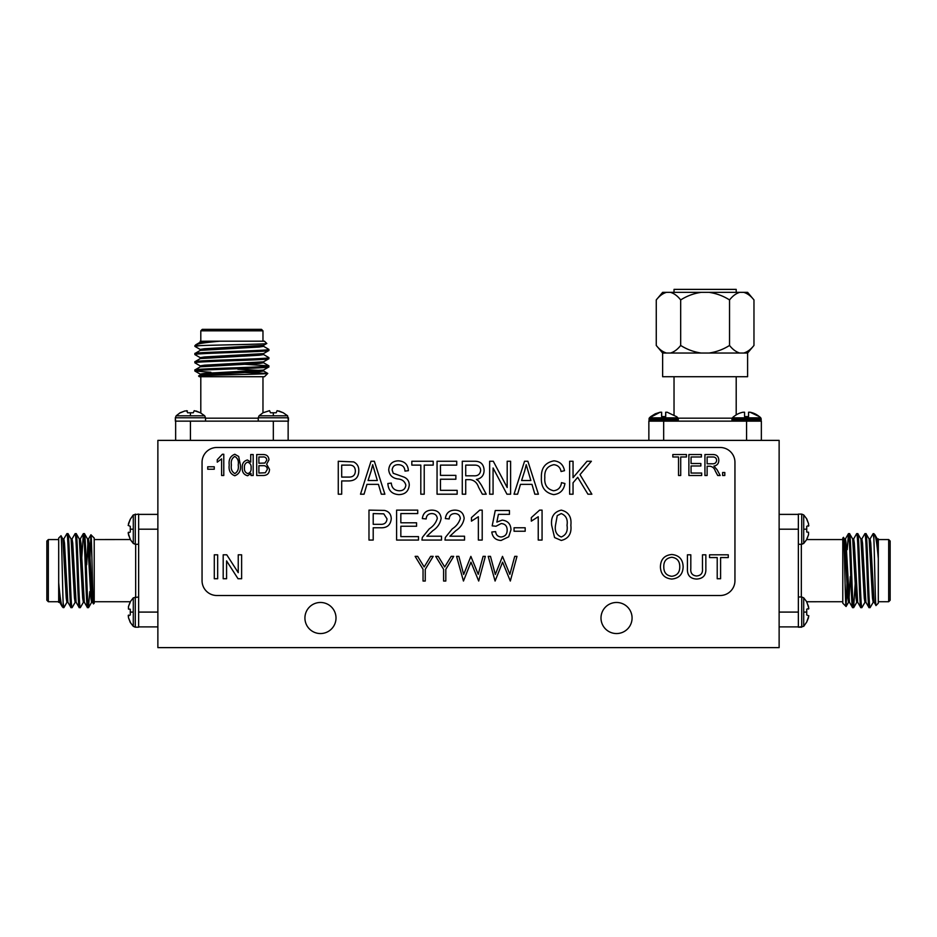 <?xml version="1.0" encoding="UTF-8"?>
<svg xmlns="http://www.w3.org/2000/svg" width="937" height="937" viewBox="0 0 937 937"><rect width="100%" height="100%" fill="white"/><g stroke="black" fill="none" stroke-linecap="round" stroke-linejoin="round"><path stroke-width="1.41" d="M304.923 618.01A15.542 15.542 0 0 0 320.466 633.553A15.542 15.542 0 0 0 336.008 618.01A15.542 15.542 0 0 0 320.466 602.468A15.542 15.542 0 0 0 304.923 618.01M600.992 618.01A15.542 15.542 0 0 0 616.534 633.553A15.542 15.542 0 0 0 632.077 618.01A15.542 15.542 0 0 0 616.534 602.468A15.542 15.542 0 0 0 600.992 618.01M779.127 647.619L779.127 440.378L157.873 440.378L157.873 647.619L779.127 647.619M696.437 575.986C700.923 575.693 702.937 573.175 702.481 568.419L702.481 554.809L705.854 554.809L705.854 568.583C706.17 575.177 703.113 578.668 696.706 579.054C690.194 578.75 687.102 575.259 687.43 568.583L687.43 554.809L690.815 554.809L690.815 568.419C690.323 572.952 692.197 575.47 696.437 575.986M720.588 557.562L720.588 578.75L717.215 578.75L717.215 557.562L709.543 557.562L709.543 554.809L728.272 554.809L728.272 557.562L720.588 557.562M214.257 466.778L214.257 469.226L207.733 469.226L207.733 466.778L214.257 466.778M222.374 454.258L223.779 454.258L223.779 475.492L221.612 475.492L221.612 458.884L217.255 462.152L217.255 459.704L222.374 454.258M240.387 465.021C241.09 470.444 239.228 474.017 234.789 475.762C230.338 474.005 228.476 470.421 229.225 465.021C228.511 459.598 230.373 456.014 234.824 454.258L238.677 456.471L240.387 465.021M269.505 469.343C269.329 473.408 267.209 475.457 263.168 475.492L256.715 475.492L256.715 454.539L263.215 454.539C266.729 454.562 268.65 456.307 268.966 459.809L266.623 464.202L269.505 469.343M724.805 472.494L724.805 475.492L722.626 475.492L722.626 472.494L724.805 472.494M217.665 554.809L217.665 578.75L214.292 578.75L214.292 554.809L217.665 554.809M341.689 480.939L341.689 494.197L338.269 494.197L338.269 461.262L353.682 461.906C357.231 463.733 358.941 466.696 358.789 470.807C358.625 477.472 355.24 480.845 348.634 480.939L341.689 480.939M423.044 581.034L423.044 569.309L415.138 556.367L417.668 556.367L424.156 566.967L430.633 556.367L433.163 556.367L425.257 569.309L425.257 581.034L423.044 581.034M443.599 581.034L443.599 569.309L435.693 556.367L438.235 556.367L444.712 566.967L451.189 556.367L453.719 556.367L445.813 569.309L445.813 581.034L443.599 581.034M463.452 581.034L456.565 556.367L458.861 556.367L463.686 574.463L470.866 556.367L478.233 574.334L483.094 556.367L485.354 556.367L478.702 581.034L470.96 562.165L463.452 581.034M495.076 581.034L488.2 556.367L490.484 556.367L495.322 574.463L502.501 556.367L509.869 574.334L514.718 556.367L516.978 556.367L510.325 581.034L502.595 562.165L495.076 581.034M366.941 484.359L364.06 494.197L360.499 494.197L371.017 461.262L374.355 461.262L384.884 494.197L381.324 494.197L378.443 484.359L366.941 484.359M493.073 467.985L493.073 494.197L489.653 494.197L489.653 461.262L493.295 461.262L507.186 487.509L507.186 461.262L510.606 461.262L510.606 494.197L506.952 494.197L493.073 467.985M520.468 484.359L517.599 494.197L514.026 494.197L524.544 461.262L527.882 461.262L538.412 494.197L534.851 494.197L531.97 484.359L520.468 484.359M418.488 536.608L418.488 540.063L396.609 540.063L396.609 510.126L417.726 510.126L417.726 513.581L400.837 513.581L400.837 522.787L416.567 522.787L416.567 526.243L400.837 526.243L400.837 536.608L418.488 536.608M432.824 530.67L426.874 536.222L441.514 536.222L441.514 540.063L421.943 540.063L422.341 537.405L429.251 528.866C433.304 526.254 435.986 522.776 437.298 518.43C436.888 515.291 435.073 513.675 431.84 513.581C428.314 513.687 426.429 515.479 426.171 518.957L422.329 518.571C423.091 513.031 426.288 510.22 431.922 510.126C437.438 510.255 440.519 513.007 441.128 518.395C440.214 523.572 437.45 527.66 432.824 530.67M202.052 580.706A14.805 14.805 0 0 0 216.845 595.51L720.155 595.51A14.805 14.805 0 0 0 734.948 580.706L734.948 462.281A14.805 14.805 0 0 0 720.155 447.488L216.845 447.488A14.805 14.805 0 0 0 202.052 462.281L202.052 580.706M373.207 527.777L373.207 540.063L368.979 540.063L368.979 510.126L384.416 510.407C388.832 511.379 391.104 514.155 391.244 518.735C390.624 525.036 387.051 528.058 380.539 527.777L373.207 527.777M573.046 482.778L573.046 494.197L569.626 494.197L569.626 461.262L573.046 461.262L573.046 477.671L587.019 461.262L591.376 461.262L580.003 474.626L591.868 494.197L587.932 494.197L577.696 477.32L573.046 482.778M455.85 530.67L449.901 536.222L464.541 536.222L464.541 540.063L444.97 540.063L445.368 537.405L452.278 528.866C456.331 526.254 459.013 522.776 460.325 518.43C459.915 515.291 458.099 513.675 454.867 513.581C451.341 513.687 449.455 515.479 449.198 518.957L445.356 518.571C446.117 513.031 449.315 510.22 454.949 510.126C460.465 510.255 463.546 513.007 464.166 518.395C463.241 523.572 460.477 527.66 455.85 530.67M479.732 510.126L482.204 510.126L482.204 540.063L478.362 540.063L478.362 516.732L471.452 521.148L471.452 517.611L479.732 510.126M508.697 536.807L501.096 540.45C495.673 540.192 492.569 537.37 491.796 532.005L495.638 531.619C496.036 534.957 497.863 536.737 501.119 536.995C505.137 536.526 507.151 534.207 507.151 530.026C507.104 525.973 505.102 523.818 501.143 523.56L496.013 526.243L492.183 525.868L495.251 510.513L509.447 510.513L509.447 514.354L498.39 514.354L496.856 522.108L502.197 520.105C507.831 520.796 510.759 524.029 510.981 529.792L508.697 536.807M525.188 527.777L525.188 531.232L514.05 531.232L514.05 527.777L525.188 527.777M544.819 477.507C544.198 484.745 547.114 489.173 553.58 490.777C558.218 490.18 560.865 487.474 561.497 482.649L564.917 483.504C563.863 490.156 560.115 493.869 553.685 494.619C544.983 492.827 540.883 487.123 541.399 477.507C541.047 468.078 545.24 462.527 553.99 460.84C559.834 461.449 563.336 464.729 564.496 470.679L561.076 471.534C560.256 467.411 557.843 465.139 553.849 464.693C547.325 466.052 544.315 470.327 544.819 477.507M465.712 479.65L465.712 494.197L462.281 494.197L462.281 461.262L474.38 461.262C480.552 461.133 483.797 464.155 484.101 470.339C483.972 475.434 481.395 478.467 476.394 479.439L478.549 480.974L481.419 485.19L486.233 494.197L482.344 494.197L478.538 487.158C477.097 482.731 474.274 480.236 470.069 479.65L465.712 479.65M457.151 490.344L457.151 494.197L437.052 494.197L437.052 461.262L456.729 461.262L456.729 465.115L440.472 465.115L440.472 475.375L455.874 475.375L455.874 479.229L440.472 479.229L440.472 490.344L457.151 490.344M424.227 465.115L424.227 494.197L420.807 494.197L420.807 465.115L411.823 465.115L411.823 461.262L433.21 461.262L433.21 465.115L424.227 465.115M409.258 485.038C408.649 491.246 405.194 494.443 398.881 494.619C391.959 494.197 388.281 490.484 387.871 483.504L391.291 483.082C391.736 487.908 394.36 490.473 399.185 490.777C403.133 490.812 405.358 488.927 405.838 485.132C404.807 481.313 402.067 479.229 397.604 478.912C392.252 478.034 389.288 475.024 388.726 469.859C389.23 464.073 392.416 461.063 398.284 460.84C404.55 461.145 407.923 464.424 408.403 470.679L404.983 471.1C404.667 466.989 402.477 464.846 398.401 464.693C394.676 464.623 392.591 466.38 392.146 469.941L393.224 473.279L404.175 477.167C407.525 478.725 409.211 481.337 409.258 485.038M561.263 540.45L554.575 537.557L551.67 525.294C550.733 516.978 553.931 511.918 561.263 510.126C568.583 511.918 571.781 516.978 570.856 525.294C571.781 533.621 568.583 538.67 561.263 540.45M539.595 510.126L542.066 510.126L542.066 540.063L538.236 540.063L538.236 516.732L531.326 521.148L531.326 517.611L539.595 510.126M707.119 466.239L707.119 475.492L704.94 475.492L704.94 454.539L712.635 454.539C716.559 454.445 718.62 456.378 718.82 460.313C718.738 463.557 717.098 465.478 713.912 466.099L717.11 469.765L720.178 475.492L717.707 475.492L715.282 471.006C714.369 468.195 712.565 466.603 709.895 466.239L707.119 466.239M701.672 473.044L701.672 475.492L688.882 475.492L688.882 454.539L701.403 454.539L701.403 456.987L691.061 456.987L691.061 463.51L700.853 463.51L700.853 465.97L691.061 465.97L691.061 473.044L701.672 473.044M680.719 456.987L680.719 475.492L678.54 475.492L678.54 456.987L672.825 456.987L672.825 454.539L686.434 454.539L686.434 456.987L680.719 456.987M253.177 454.539L253.177 475.492L250.999 475.492L250.999 473.443L247.626 475.762C243.819 474.731 242.039 472.096 242.285 467.868C241.969 463.651 243.679 461.027 247.415 459.973L250.729 462.128L250.729 454.539L253.177 454.539M683.132 566.815C682.874 574.264 679.091 578.34 671.77 579.054C664.614 578.363 660.831 574.381 660.409 567.096C660.538 559.448 664.333 555.243 671.794 554.493C679.102 555.243 682.886 559.342 683.132 566.815M226.578 560.888L226.578 578.75L223.193 578.75L223.193 554.809L226.766 554.809L238.244 572.671L238.244 554.809L241.617 554.809L241.617 578.75L238.045 578.75L226.578 560.888M373.207 513.581L373.207 524.322L380.422 524.322C384.463 524.544 386.665 522.717 387.016 518.852L383.795 513.851L373.207 513.581M524.685 470.924L521.593 480.517L530.846 480.517L526.219 464.693L524.685 470.924M465.712 465.115L465.712 475.809L473.735 475.809C477.847 476.09 480.166 474.274 480.669 470.362C480.33 466.802 478.315 465.045 474.626 465.115L465.712 465.115M371.157 470.924L368.065 480.517L377.318 480.517L372.692 464.693L371.157 470.924M557.234 515.631L555.5 525.282C554.552 531.162 556.473 535.062 561.263 536.995C566.042 535.062 567.963 531.15 567.014 525.282C567.963 519.391 566.03 515.491 561.216 513.581L557.234 515.631M341.689 465.115L341.689 477.085L348.845 477.085C353.038 477.144 355.217 475.118 355.369 470.995C355.182 466.813 352.98 464.846 348.787 465.115L341.689 465.115M707.119 456.987L707.119 463.792L712.225 463.792C714.837 463.967 716.313 462.808 716.641 460.325C716.418 458.052 715.13 456.94 712.788 456.987L707.119 456.987M258.893 456.987L258.893 463.241L264.878 463.042L266.787 460.149C266.495 457.713 265.054 456.659 262.454 456.987L258.893 456.987M258.893 465.689L258.893 473.044L265.323 472.775L267.326 469.355C267.092 466.731 265.616 465.513 262.91 465.689L258.893 465.689M247.661 462.152C245.213 463.077 244.147 464.986 244.463 467.879C244.182 470.796 245.295 472.705 247.813 473.583C250.249 472.775 251.339 470.96 251.081 468.16C251.432 465.08 250.296 463.077 247.661 462.152M234.73 456.436C231.872 458.252 230.76 461.109 231.404 465.01C230.736 468.992 231.884 471.85 234.859 473.583C237.74 471.791 238.853 468.933 238.209 465.01C238.876 461.016 237.717 458.158 234.73 456.436M671.806 557.257C666.23 558.007 663.56 561.298 663.794 567.131C663.841 572.577 666.5 575.634 671.759 576.302C677.146 575.587 679.817 572.413 679.758 566.791C679.805 561.193 677.158 558.019 671.806 557.257M760.821 421.135L761.16 420.221L731.973 420.221L731.973 418.816L761.16 418.816L760.762 417.843L746.566 417.843L746.566 416.59L748.558 416.59L748.558 412.233L750.045 412.233A19.618 19.618 0 0 1 759.263 416.59L750.115 412.233M677.931 421.135A1.405 1.405 0 0 0 678.259 420.221L678.259 418.816A1.405 1.405 0 0 0 677.873 417.843L649.458 417.843A19.724 19.724 0 0 1 650.793 416.59L655.232 413.814M667.144 412.233L665.668 412.233L665.668 416.59L661.663 416.59L661.663 412.233L660.116 412.233L649.458 417.843A1.405 1.405 0 0 0 649.072 418.816L649.072 420.221A1.405 1.405 0 0 0 649.411 421.135L649.072 420.221L678.259 420.221M746.566 417.843L732.359 417.843L733.694 416.59M746.566 416.59L744.564 416.59L744.564 412.233L743.088 412.233A19.618 19.618 0 0 0 733.858 416.59L733.858 416.59M655.291 413.791L660.116 412.233M661.592 416.59L665.738 416.59L661.592 416.59L661.592 412.233M676.537 416.59L676.537 416.59A19.724 19.724 0 0 1 677.873 417.843M674.031 292.344L674.031 289.381L736.201 289.381L736.201 292.344M753.969 299.934C750.83 295.94 747.398 293.41 743.697 292.344L747.597 292.344L753.969 299.934L753.969 345.448C750.818 349.442 747.386 351.972 743.697 353.038L747.597 353.038L747.597 376.721L662.635 376.721L662.635 353.038L656.263 345.448C659.379 349.419 662.799 351.949 666.523 353.038L670.423 353.038C674.113 351.972 677.533 349.442 680.684 345.448C687.008 349.454 693.848 351.984 701.216 353.038L709.016 353.038C716.395 351.972 723.235 349.442 729.536 345.448C732.652 349.419 736.084 351.949 739.797 353.038L743.697 353.038M736.201 376.721L736.201 414.88M674.031 376.721L674.031 414.868M656.263 299.934L662.635 292.344L666.523 292.344C662.846 293.386 659.425 295.916 656.263 299.934L656.263 345.448M680.684 299.934C677.545 295.94 674.125 293.41 670.423 292.344L701.216 292.344C693.86 293.386 687.02 295.916 680.684 299.934L680.684 345.448M666.523 292.344L670.423 292.344M729.536 299.934C723.259 295.94 716.418 293.41 709.016 292.344L739.797 292.344C736.119 293.386 732.699 295.916 729.536 299.934L729.536 345.448M701.216 292.344L709.016 292.344M739.797 292.344L743.697 292.344M739.797 353.038L709.016 353.038M701.216 353.038L670.423 353.038M666.523 353.038L662.635 353.038M648.861 440.378L648.861 421.135L663.665 421.135L663.665 440.378L746.566 440.378L746.566 421.135L761.359 421.135L761.359 440.378M663.665 421.135L746.566 421.135M676.385 416.59L667.214 412.233L665.738 412.233L665.738 416.59M661.663 412.233L660.187 412.233M128.451 615.105L128.451 617.624L130.278 622.437L133.288 626.349L133.288 612.084L130.278 612.084L130.278 614.953L128.158 615.867M128.451 617.624L130.278 622.027L128.451 617.624M138.629 596.986L133.288 597.829L133.288 612.084M128.451 523.654L130.278 519.25L128.158 525.411L130.278 526.336L130.278 532.052L128.158 532.966L130.278 539.536L94.215 539.56M135.279 596.986L135.279 627.193L138.641 627.193L138.641 514.097L133.288 514.928L133.288 543.46L130.278 539.536M128.451 532.216L128.158 532.966M128.451 534.722L130.278 539.138L128.451 534.722M46.85 600.242L46.85 541.036L48.326 539.56L48.326 601.73L46.85 600.242M138.629 532.239L138.641 529.194M138.629 605.724L138.629 609.05L138.629 605.724M93.536 603.896C92.634 606.508 91.756 533.048 90.924 534.781L94.215 538.072L94.215 603.205L93.489 603.873L92.529 602.233L89.191 543.214L88.5 538.974L87.481 538.974M94.215 601.73L130.29 601.73L128.451 606.555L130.278 602.151M67.944 602.304L66.914 602.304L66.234 598.064L62.884 539.044L60.975 535.8L58.691 538.072L58.691 582.709C59.956 596.963 61.174 605.009 62.357 606.871L59.64 602.233L58.691 593.238L58.691 602.374L59.722 602.304M62.357 606.871L63.903 607.586L66.995 602.233M60.975 535.8C61.713 533.188 62.439 585.965 63.13 602.503L63.13 607.644M58.691 539.56L48.326 539.56M58.691 601.73L48.326 601.73M81.777 557.843L83.37 533.633C84.728 531.373 86.11 609.917 87.481 607.644L88.57 607.586L91.674 602.233M79.247 538.974L80.277 538.974L80.969 543.214L84.307 602.233L87.481 607.644M83.37 533.633L84.459 533.692L87.563 539.044L90.901 598.064L91.592 602.304L92.611 602.304M84.389 533.633C85.759 531.373 87.141 609.917 88.5 607.644L89.776 591.622M63.13 602.503L63.833 607.644M63.751 539.044L66.914 533.633C68.284 531.373 69.654 609.917 71.025 607.644L72.126 607.586L75.218 602.233M62.802 538.974L63.833 538.974L64.512 543.214L67.862 602.233L71.025 607.644M66.914 533.633L68.014 533.692L71.107 539.044L74.456 598.064L75.136 602.304L76.166 602.304M67.944 533.633C69.315 531.373 70.685 609.917 72.055 607.644M71.973 539.044L75.136 533.633C76.506 531.373 77.888 609.917 79.247 607.644L80.348 607.586L83.44 602.233M71.025 538.974L72.055 538.974L72.746 543.214L76.084 602.233L79.247 607.644M75.136 533.633L76.237 533.692L79.329 539.044L82.679 598.064L83.37 602.304L84.389 602.304M76.166 533.633C77.537 531.373 78.907 609.917 80.277 607.644M135.279 514.097L135.279 544.292L138.629 544.292M133.288 514.928L130.278 519.25M138.641 609.05L138.641 612.084L157.873 612.084L157.873 529.194L138.653 529.194M58.691 582.709L58.691 593.238M138.641 514.39L157.873 514.39M157.873 626.888L138.664 626.888M90.221 586.562L90.901 578.621M89.776 563.98L90.924 534.781L88.418 539.044M86.708 564.718L87.984 541.457M128.451 606.555L128.451 609.062L130.278 609.226L130.278 612.084M205.543 421.123L205.543 417.785L175.336 417.785L175.336 421.135L288.432 421.135L287.6 415.794L259.069 415.794L262.992 412.772L269.563 410.664L270.477 412.772L276.192 412.772L277.106 410.664L283.279 412.772L278.863 410.956M187.412 410.956L184.905 410.956L180.091 412.772L176.179 415.794L190.434 415.794L190.434 412.772L187.576 412.772L186.662 410.664M184.905 410.956L180.501 412.772L184.905 410.956M205.543 417.785L204.699 415.794L190.434 415.794M288.432 421.135L288.432 417.785L258.237 417.785L258.237 421.123M176.179 415.794L175.336 417.785L175.641 421.135M202.275 329.355L261.493 329.355L262.969 330.831L200.799 330.831L202.275 329.355M273.335 421.135L268.568 421.135M198.632 376.03C196.02 375.128 269.481 374.261 267.748 373.43L264.457 376.721L199.323 376.721L198.656 375.983L200.295 375.034L259.315 371.696L263.555 371.005L263.555 369.974M200.799 376.721L200.799 412.784M262.969 376.721L262.969 412.784M200.225 350.45L200.225 349.419L204.465 348.728L263.484 345.39L266.729 343.469L264.457 341.197L219.82 341.197C205.566 342.462 197.508 343.68 195.657 344.863L200.295 342.146L209.291 341.197L200.295 341.279M195.657 344.863L194.943 346.409L200.295 349.501M266.729 343.469C269.341 344.219 216.564 344.933 200.026 345.636L194.884 345.636M262.969 341.197L262.969 330.831M200.799 341.197L200.799 330.831M244.686 364.282L268.896 365.863C271.156 367.234 192.612 368.604 194.884 369.974L194.943 371.075L200.295 374.168M263.555 361.752L263.555 362.783L259.315 363.462L200.295 366.812L194.884 369.974M268.896 365.863L268.837 366.964L263.484 370.056L204.465 373.406L200.225 374.086L200.225 375.116M268.896 366.894C271.156 368.264 192.612 369.635 194.884 371.005L210.907 372.282M200.026 345.636L194.884 346.339M263.484 346.257L268.896 349.419C271.156 350.789 192.612 352.16 194.884 353.53L194.943 354.631L200.295 357.723M263.555 345.308L263.555 346.339L259.315 347.018L200.295 350.368L194.884 353.53M268.896 349.419L268.837 350.52L263.484 353.612L204.465 356.962L200.225 357.641L200.225 358.672M268.896 350.45C271.156 351.82 192.612 353.19 194.884 354.561M263.484 354.479L268.896 357.641C271.156 359.012 192.612 360.382 194.884 361.752L194.943 362.853L200.295 365.945M263.555 353.53L263.555 354.561L259.315 355.24L200.295 358.59L194.884 361.752M268.896 357.641L268.837 358.742L263.484 361.834L204.465 365.184L200.225 365.863L200.225 366.894M268.896 358.672C271.156 360.042 192.612 361.413 194.884 362.783M196.805 421.135L190.434 421.135L190.434 440.378L273.335 440.378L273.335 421.158M219.82 341.197L209.291 341.197M288.139 421.135L288.139 440.378M175.641 440.378L175.641 421.158M215.967 372.727L223.908 373.406M238.548 372.282L267.748 373.43L263.484 370.923M237.811 369.201L261.072 370.49M195.974 410.956L200.377 412.772L194.217 410.664L193.303 412.772L190.434 412.772M204.699 415.794L200.377 412.772M287.6 415.794L283.279 412.772M808.549 617.624L806.722 622.027L808.842 615.867L806.722 614.953L806.722 609.226L808.842 608.312L806.722 601.741L842.785 601.73M798.371 544.292L801.721 544.292L801.721 514.097L798.359 514.097L798.359 627.193L803.712 626.349L803.712 597.829L806.722 601.741M808.549 609.062L808.842 608.312M808.549 606.555L806.722 602.151L808.549 606.555M808.549 526.172L808.549 523.654L806.722 518.852L803.712 514.928L803.712 529.194L806.722 529.194L806.722 526.336L808.842 525.411M808.549 523.654L806.722 519.25L808.549 523.654M801.721 544.292L803.712 543.46L803.712 529.194M798.359 627.193L801.721 627.193L801.721 596.986L798.371 596.986M890.15 541.036L890.15 600.242L888.674 601.73L888.674 539.56L890.15 541.036M798.359 612.084L798.371 607.317M798.371 535.554L798.371 532.239L798.371 535.554M843.464 537.381C844.366 534.769 845.244 608.23 846.076 606.497L842.785 603.205L842.785 538.072L843.511 537.405L844.471 539.044L847.809 598.064L848.5 602.304L849.519 602.304M842.785 539.56L806.71 539.56L808.549 534.722L806.722 539.138M869.056 538.974L870.086 538.974L870.766 543.214L874.116 602.233L876.025 605.489L878.309 603.205L878.309 558.569C877.044 544.315 875.826 536.269 874.643 534.406L877.36 539.044L878.309 548.051L878.309 538.904L877.278 538.974M874.643 534.406L873.097 533.692L870.004 539.044M876.025 605.489C875.287 608.09 874.561 555.313 873.87 538.775L873.87 533.633M878.309 601.73L888.674 601.73M878.309 539.56L888.674 539.56M855.223 583.435L853.63 607.644C852.272 609.917 850.89 531.373 849.519 533.633L848.43 533.692L845.326 539.044M857.753 602.304L856.723 602.304L856.031 598.064L852.693 539.044L849.519 533.633M853.63 607.644L852.541 607.586L849.437 602.233L846.099 543.214L845.408 538.974L844.389 538.974M852.611 607.644C851.241 609.917 849.859 531.373 848.5 533.633L847.224 549.656M873.87 538.775L873.167 533.633M873.249 602.233L870.086 607.644C868.716 609.917 867.346 531.373 865.975 533.633L864.874 533.692L861.782 539.044M874.198 602.304L873.167 602.304L872.488 598.064L869.138 539.044L865.975 533.633M870.086 607.644L868.986 607.586L865.893 602.233L862.544 543.214L861.864 538.974L860.834 538.974M869.056 607.644C867.685 609.917 866.315 531.373 864.945 533.633M865.027 602.233L861.864 607.644C860.494 609.917 859.112 531.373 857.753 533.633L856.652 533.692L853.56 539.044M865.975 602.304L864.945 602.304L864.254 598.064L860.916 539.044L857.753 533.633M861.864 607.644L860.763 607.586L857.671 602.233L854.321 543.214L853.63 538.974L852.611 538.974M860.834 607.644C859.463 609.917 858.093 531.373 856.723 533.633M798.359 532.239L798.359 529.194L779.127 529.194L779.127 612.084L798.347 612.084M878.309 558.569L878.309 548.051M798.359 626.888L779.127 626.888M779.127 514.39L798.336 514.39M846.779 554.716L846.099 562.657M847.224 577.297L846.076 606.497L848.582 602.233M850.292 576.56L849.016 599.832M808.549 534.722L808.549 532.216L806.722 532.052L806.722 529.194M803.712 626.349L806.722 622.027M678.259 418.816L649.072 418.816L649.458 417.843M678.107 418.171L732.125 418.171M133.288 529.194L130.278 529.194M135.666 596.986L135.666 544.292M273.335 415.794L273.335 412.772M205.543 418.171L258.237 418.171M803.712 612.084L806.722 612.084M801.334 544.292L801.334 596.986M747.597 353.038L753.969 345.448M732.301 421.135L731.973 420.221M760.762 417.843L759.438 416.59M761.16 418.816L761.16 420.221M731.973 418.816L732.359 417.843M649.072 418.816L649.072 420.221M135.279 544.292L133.288 543.46M83.299 533.692L80.195 539.044M135.279 627.193L133.288 626.349M133.288 597.829L130.278 601.741M200.225 342.228L200.225 341.197M268.837 365.793L263.484 362.701M258.237 417.785L259.069 415.794M853.701 607.586L856.805 602.233M801.721 514.097L803.712 514.928M803.712 543.46L806.722 539.536M801.721 596.986L803.712 597.829"/></g></svg>
